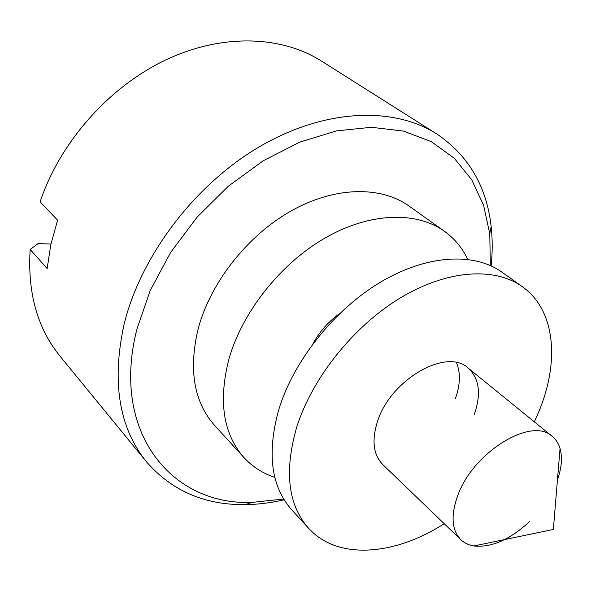 <?xml version="1.0" encoding="UTF-8"?>
<svg xmlns="http://www.w3.org/2000/svg" width="591" height="591" viewBox="0 0 591 591"><rect width="100%" height="100%" fill="white"/><g stroke="black" fill="none" stroke-linecap="round" stroke-linejoin="round"><path stroke-width="0.89" d="M490.323 265.529L489.776 233.829L483.593 205.313L471.714 179.745L454.176 158.174L431.223 141.618L403.365 131.054L371.392 127.287L336.427 130.899L299.851 142.106L263.283 160.73L228.436 186.128L197.017 217.222L170.548 252.556L150.262 290.41L136.972 328.965C110.111 433.269 172.757 505.852 252.165 502.38L283.695 499.055M284.153 499.816C271.01 502.86 258.023 504.463 245.206 504.618C204.781 505.12 171.892 490.87 146.538 461.889C119.035 427.928 111.529 382.118 124.044 324.452C140.769 255.785 194.934 184.34 260.003 146.42C325.183 108.478 393.68 106.454 436.719 133.921C468.582 155.559 486.725 186.468 491.158 226.649C492.562 239.392 492.554 252.475 491.128 265.891M529.891 521.232C510.225 539.561 491.535 547.805 473.805 545.973C468.633 545.101 464.304 543.018 460.84 539.716C451.709 530.238 450.645 515.625 457.633 495.879C472.874 452.122 531.767 416.241 552.253 436.402C555.946 439.445 558.547 443.479 560.046 448.51C562.536 457.449 561.672 467.88 557.446 479.818M274.822 477.388C262.818 473.406 252.564 466.838 244.068 457.67C223.199 434.119 218.153 401.223 228.931 358.996C242.303 311.871 280.681 263.46 325.323 237.855C370.032 212.265 416.337 211.135 444.41 231.236C454.545 238.55 462.317 247.932 467.732 259.368M244.068 457.67L214.747 425.594C193.811 401.969 188.344 369.486 198.332 328.16C210.802 282.077 247.814 235.218 291.415 210.765C335.082 186.335 380.818 185.877 409.002 206.045L444.41 231.236M436.719 133.921L321.393 61.021C281.257 35.571 221.891 33.251 165.266 60.156C108.751 87.158 59.92 142.438 40.129 201.827L57.608 220.199L50.841 244.534L47.147 268.565L30.171 249.417C27.415 292.796 37.403 328.419 60.134 356.292L146.538 461.889M50.952 244.024L38.112 243.625L30.171 249.417M313.053 343.622C319.605 331.581 328.463 321.57 339.618 313.592M455.358 398.659C460.308 384.889 460.685 372.869 456.488 362.615M474.174 414.601C481.429 394.064 479.404 378.55 468.116 368.045C446.73 347.456 390.429 379.592 377.501 421.494C371.54 440.421 373.283 454.767 382.746 464.533L460.84 539.716M534.345 421.856L539.539 409.94C559.655 360.429 555.089 309.787 522.333 286.679C494.719 266.873 447.372 269.622 400.447 297.864C353.595 326.114 312.181 377.952 296.682 427.256C284.064 471.382 288.031 505.046 308.583 528.258C337.72 560.445 394.603 555.599 444.218 523.715M522.333 286.679L501.892 272.133C474.13 252.231 427.027 254.536 380.67 282.07C334.388 309.61 293.779 360.547 278.856 409.297C266.733 452.935 271.003 486.415 291.659 509.738L308.583 528.258M252.165 502.38L245.206 504.618M560.046 448.51L553.339 529.462L473.805 545.973M552.253 436.402L468.116 368.045M489.776 233.829L491.158 226.649"/></g></svg>
